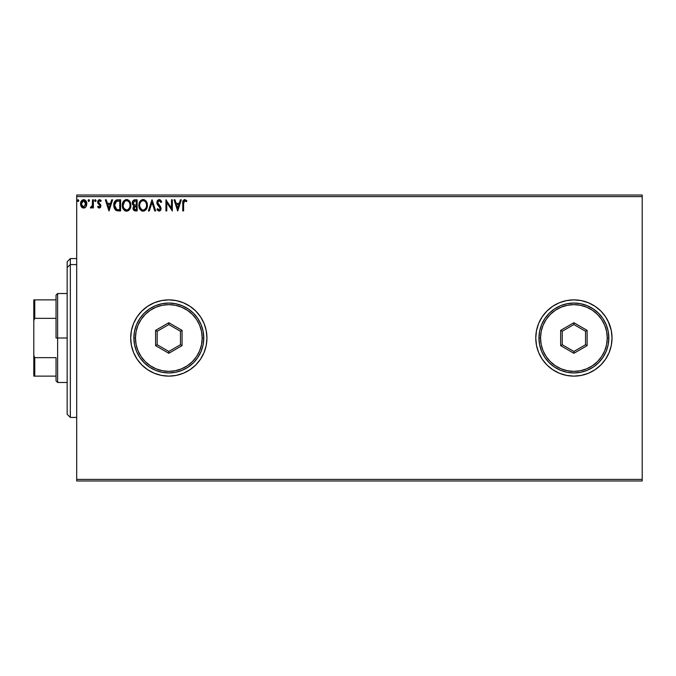 <?xml version="1.0" encoding="UTF-8"?>
<svg xmlns="http://www.w3.org/2000/svg" width="676" height="676" viewBox="0 0 676 676"><rect width="100%" height="100%" fill="white"/><g stroke="black" fill="none" stroke-linecap="round" stroke-linejoin="round"><path stroke-width="1.01" d="M535.772 338.025A38.126 38.126 0 0 0 538.654 352.559M538.688 352.627A38.126 38.126 0 0 0 542.186 359.176L546.935 364.955A38.126 38.126 0 0 0 552.698 369.688L559.305 373.22L566.454 375.391L573.89 376.126L581.335 375.391L588.483 373.22A38.126 38.126 0 0 0 595.049 369.713M542.203 359.193A38.126 38.126 0 0 0 546.935 364.955L552.715 369.696M552.731 369.713A38.126 38.126 0 0 0 566.437 375.391L559.305 373.22M566.471 375.391A38.126 38.126 0 0 0 588.475 373.228M588.483 373.22L595.074 369.696A38.126 38.126 0 0 0 600.829 364.981M600.871 364.939A38.126 38.126 0 0 0 605.578 359.209M595.074 369.696L600.854 364.955L605.595 359.184A38.126 38.126 0 0 0 611.281 345.461M611.29 345.411A38.126 38.126 0 0 0 612.017 338.051M605.595 359.184L609.118 352.593L611.29 345.436L612.017 338A38.126 38.126 0 0 1 573.89 376.126A38.126 38.126 0 0 1 535.772 338L536.499 345.436L538.671 352.593L542.194 359.184L546.935 364.955M200.544 359.142A38.126 38.126 0 0 0 206.949 338L206.214 330.564L204.042 323.407L200.519 316.816L195.778 311.045L190.007 306.304L183.416 302.78L176.259 300.609L168.823 299.874L161.387 300.609L154.238 302.78L147.647 306.304L141.867 311.045L137.127 316.816L133.603 323.407L131.431 330.564L130.696 338A38.126 38.126 0 0 0 133.594 352.568L137.127 359.184L141.867 364.955L147.647 369.696L154.238 373.22L161.387 375.391A38.126 38.126 0 0 0 183.399 373.228L190.007 369.696L195.778 364.955L200.519 359.184L204.042 352.593L206.214 345.436L206.949 338A38.126 38.126 0 0 1 168.823 376.126A38.126 38.126 0 0 1 130.696 338L131.431 345.436L133.603 352.593M133.611 352.61A38.126 38.126 0 0 0 161.378 375.391L168.823 376.126L176.259 375.391L183.416 373.22M183.433 373.211A38.126 38.126 0 0 0 189.973 369.721M190.032 369.679A38.126 38.126 0 0 0 195.753 364.989M195.812 364.93A38.126 38.126 0 0 0 200.502 359.218M76.692 480.966L642.2 480.966L76.692 480.966L76.692 196.623L642.2 196.623L642.2 479.377L76.692 479.377L76.692 480.966M642.2 195.034L76.692 195.034L76.692 479.377L642.2 479.377L642.2 480.966L642.2 196.623L76.692 196.623L76.692 195.034L642.2 195.034L642.2 196.623L642.2 195.034M85.979 206.721L86.765 203.113L85.049 200.045L82.295 200.045L80.714 202.403L80.993 206.062L82.987 207.98L85.539 207.262L86.815 203.839C86.832 201.532 85.784 200.138 83.672 199.657C81.559 200.138 80.52 201.532 80.537 203.839L81.373 206.729L83.672 208.064L85.979 206.721L86.815 203.839M92.511 199.8L93.373 199.8L92.511 199.8L92.316 205.597L90.373 207.785L91.53 207.938L92.511 206.729L92.511 207.929L93.373 207.929L93.373 199.8L93.373 207.929L93.373 199.8L92.511 199.8L92.384 205.318L90.373 207.785L91.023 208.064L92.511 206.729L92.511 207.929L93.373 207.929L92.511 207.929M99.296 208.064L100.538 207.355L100.91 205.614L98.704 202.741L98.569 201.507L99.549 200.654L100.724 201.507L101.214 200.755L99.448 199.657L98.307 200.172L97.665 201.592L97.927 203.265L100.056 205.783L99.431 207.042L98.147 206.214L97.648 206.915L98.35 207.684L99.296 208.064L100.927 205.935L98.502 201.963L99.549 200.654L100.724 201.507L101.214 200.755L99.448 199.657L97.648 202.006L100.073 205.977L99.245 207.067L98.147 206.214L97.648 206.915L99.296 208.064M117.768 199.8L116.103 200.147L114.692 201.465L113.788 205.994L114.286 208.242L115.613 210.109L118.917 210.92L120.598 210.92L120.598 199.8L118.013 199.8C115.047 200.206 113.627 202.006 113.754 205.217L116.264 210.515L120.598 210.92L120.598 199.8L120.598 210.92L118.908 210.92M134.913 199.8L137.135 199.8L134.338 199.859L132.648 201.287L132.386 203.839L134.042 205.8L133.24 206.856L133.045 208.774L134.254 210.684L137.135 210.92L137.135 199.8L137.135 210.92L137.135 199.8L134.913 199.8C133.172 200.071 132.302 201.118 132.285 202.952L134.042 205.8L133.003 208.166C133.02 209.915 133.873 210.836 135.563 210.92L137.135 210.92L135.563 210.92M149.328 210.92L148.399 210.92L151.965 199.8L148.399 210.92L149.328 210.92L152.032 202.487L154.736 210.92L155.666 210.92L152.1 199.8L155.666 210.92L152.1 199.8L148.399 210.92L149.328 210.92L152.032 202.487L154.736 210.92L155.666 210.92L154.736 210.92M171.493 199.8L171.493 208.073L165.933 199.8L165.933 210.92L166.786 210.92L166.786 202.623L172.346 210.92L172.346 199.8L171.493 199.8L172.346 199.8L171.493 199.8L171.493 208.073L165.933 199.8L165.933 210.92L166.786 210.92L166.786 202.623L172.346 210.92L172.346 199.8L172.169 210.92M183.703 201.803L183.61 203.518L184.379 200.755L186.449 201.651L186.889 200.797L184.785 199.513L182.976 200.949L182.757 210.92L183.61 210.92L183.61 203.518L184.793 200.654L186.449 201.651L186.889 200.797L184.785 199.513C183.086 200.096 182.41 201.389 182.757 203.408L182.757 210.92L183.61 210.92L183.627 202.665M612.017 338L611.29 330.564L609.118 323.407L605.595 316.816L600.854 311.045L595.074 306.304L588.483 302.78L581.335 300.609L573.89 299.874L566.454 300.609L559.305 302.78L552.715 306.304L546.935 311.045L542.194 316.816L538.671 323.407L536.499 330.564L535.772 338A38.126 38.126 0 0 1 573.89 299.874A38.126 38.126 0 0 1 612.017 338M180.399 199.8L181.329 199.8L177.763 210.92L181.329 199.8L180.399 199.8L179.258 203.366L176.132 203.366L174.991 199.8L174.062 199.8L177.619 210.92L181.329 199.8L180.399 199.8L179.258 203.366L176.132 203.366L174.991 199.8L174.062 199.8L177.619 210.92L174.062 199.8L174.991 199.8M159.156 199.513L157.407 200.527L156.807 202.521L157.356 204.498L160.195 208.267L159.359 210.033L157.618 208.639L156.95 209.323L159.097 211.208L160.609 210.337L161.057 208.166L157.947 203.628L157.761 201.87L159.215 200.654L160.964 202.504L161.657 201.947L160.432 199.995L159.156 199.513L156.807 202.521L160.229 208.656L159.105 210.067L157.618 208.639L156.95 209.323L159.097 211.208L161.082 208.605L160.643 206.915L157.66 202.538L159.215 200.654L160.964 202.504L161.657 201.947L159.156 199.513M147.402 205.31L146.836 202.386L145.754 200.721L144.098 199.657L142.121 199.657L139.4 202.428L139.079 207.363L141.259 210.65L144.157 211.047L146.405 209.137L147.402 205.31C147.436 202.141 146.008 200.214 143.109 199.513C140.211 200.24 138.791 202.192 138.842 205.36C138.791 208.571 140.236 210.515 143.177 211.208C146.05 210.447 147.461 208.478 147.402 205.31M130.865 205.31L130.299 202.386L129.217 200.721L127.561 199.657L125.584 199.657L122.863 202.428L122.542 207.363L124.722 210.65L127.62 211.047L129.868 209.137L130.865 205.31C130.899 202.141 129.471 200.214 126.573 199.513C123.674 200.24 122.255 202.192 122.305 205.36C122.255 208.571 123.7 210.515 126.64 211.208C129.513 210.447 130.924 208.478 130.865 205.31M111.684 199.8L112.613 199.8L109.047 210.92L112.613 199.8L111.684 199.8L110.543 203.366L107.416 203.366L106.276 199.8L105.346 199.8L108.912 210.92L112.613 199.8L111.684 199.8L110.543 203.366L107.416 203.366L106.276 199.8L105.346 199.8L108.912 210.92L105.346 199.8L106.276 199.8M94.665 200.747L95.367 199.657L96.076 200.586L95.367 201.507L94.648 200.586L95.367 199.657L96.076 200.586L95.367 201.507L96.068 200.426L95.054 199.75L94.826 201.194L95.527 201.49L96.034 200.907M89.519 200.586L89.114 199.741L88.269 199.969L88.497 201.423L89.519 200.586L88.809 201.507L89.519 200.586L88.809 201.507L88.091 200.586L88.809 201.507L88.091 200.586L88.809 199.657L88.091 200.586L88.809 199.657L89.519 200.586L88.886 201.499M78.83 200.586L77.808 199.75L77.579 201.194L78.272 201.49L78.788 200.907L78.112 201.507L78.83 200.586L78.112 201.507L77.402 200.586L78.112 201.507L77.402 200.586L78.112 199.657L77.402 200.586L78.112 199.657L78.83 200.586L78.036 199.665M611.29 345.436L609.118 352.593M608.239 321.455L611.29 330.564M133.594 323.432A38.126 38.126 0 0 0 130.696 337.992A38.126 38.126 0 0 1 168.823 299.874A38.126 38.126 0 0 1 206.949 338A38.126 38.126 0 0 0 200.544 316.858M200.502 316.782A38.126 38.126 0 0 0 195.812 311.07M195.753 311.011A38.126 38.126 0 0 0 190.032 306.321M189.973 306.279A38.126 38.126 0 0 0 183.433 302.789M183.399 302.772A38.126 38.126 0 0 0 133.611 323.39M131.431 345.436L131.904 347.506M612.017 337.949A38.126 38.126 0 0 0 611.29 330.589M611.281 330.539A38.126 38.126 0 0 0 605.611 316.85M605.578 316.79A38.126 38.126 0 0 0 600.871 311.061M600.829 311.019A38.126 38.126 0 0 0 595.1 306.321M595.049 306.287A38.126 38.126 0 0 0 588.492 302.78L581.335 300.609M588.475 302.772A38.126 38.126 0 0 0 566.471 300.609M566.437 300.609A38.126 38.126 0 0 0 552.731 306.287M559.305 302.78L552.715 306.304A38.126 38.126 0 0 0 542.203 316.807M546.935 311.045L542.194 316.816A38.126 38.126 0 0 0 538.688 323.373M538.654 323.441A38.126 38.126 0 0 0 535.772 337.975M536.499 330.564L535.772 338M536.499 345.436L536.659 346.196M581.335 375.391L582.273 375.188M183.61 210.92L182.757 210.92M182.757 202.876L182.774 202.352M182.782 202.285L182.917 201.144M186.889 200.797L186.196 201.423M186.449 201.651L184.582 200.679M177.695 208.233L176.495 204.507L178.886 204.507L177.695 208.233L176.495 204.507L178.886 204.507L177.695 208.233M166.786 210.92L165.933 210.92L166.127 199.8M160.956 200.578L161.463 201.499M161.657 201.947L160.964 202.504L160.677 201.896M159.544 200.704L158.928 200.688M157.685 202.2L157.685 202.825M157.829 203.375L158.083 203.873M161.057 209.061L160.609 210.337M157.685 210.473L157.322 209.974M156.95 209.323L157.618 208.639L157.956 209.23M160.212 208.901L159.46 206.932M159.713 207.219L158.699 206.155M157.128 204.034L156.95 203.535M157.136 200.992L158.877 199.53M159.925 207.54L160.195 208.267M157.888 209.112L157.618 208.639M147.385 205.808L147.343 206.315M146.405 209.137L147.022 207.785M142.18 211.064L141.622 210.853M139.053 207.253L138.901 206.374M138.859 204.862L138.977 203.831M139.222 202.893L139.4 202.42M140.938 200.299L140.456 200.755M142.129 199.657L142.602 199.547M143.608 199.547L144.089 199.648M145.103 200.147L146.075 201.102M146.489 201.71L147.157 203.332M147.157 207.295L147.267 206.805M142.932 200.662L143.135 200.654C145.45 201.228 146.582 202.783 146.54 205.318L146.498 204.532L146.54 205.318C146.599 207.862 145.458 209.45 143.135 210.067C140.802 209.476 139.662 207.912 139.704 205.369L139.704 205.369C139.645 202.8 140.794 201.228 143.135 200.654L144.351 200.941L143.135 200.654M145.256 201.651L145.779 202.352M145.729 202.268L146.413 203.991M146.109 207.684L144.647 209.568M141.63 209.585L139.89 206.957M142.737 210.033L141.977 209.788M139.89 203.763L140.329 202.58M144.808 201.237L145.247 201.634M143.692 209.999L144.149 209.847M146.498 206.121L146.354 206.915M134.211 210.667L133.375 209.797M133.189 209.366L133.045 208.774M133.003 208.166L133.341 209.721M133.037 205.107L132.386 203.839M132.699 204.634L132.386 203.831M132.293 202.665L132.64 201.287M133.316 200.375L134.347 199.859M133.797 200.045L133.324 200.366M132.285 202.952L132.31 203.4M134.499 210.777L135.023 210.887M133.493 204.194L133.29 202.124L133.147 202.952L135.301 200.941L136.282 200.941L136.282 205.073L134.49 204.946L135.851 205.073L134.49 204.946L133.189 203.459M135.234 209.771L133.856 208.14L133.933 208.783L133.856 208.14L135.842 206.214L135.048 206.29L136.282 206.214L136.282 209.78L134.668 209.653M134.059 207.143L134.363 206.67M134.135 201.118L134.651 200.983M134.228 209.349L133.933 208.783M135.842 206.214L136.282 206.214L136.282 209.78L135.394 209.78M130.848 205.817L130.806 206.315M130.629 207.295L129.868 209.137M130.62 207.304L130.485 207.785M128.964 210.253L128.516 210.608L128.964 210.244M125.635 211.064L125.085 210.853M122.871 208.326L123.336 209.205M122.517 207.245L122.322 205.867M122.305 205.36L122.322 204.862M122.364 204.346L124.401 200.299M125.584 199.657L126.066 199.547M127.071 199.547L127.553 199.648M128.567 200.147L129.217 200.721M129.226 200.73L130.291 202.377M130.392 202.623L130.62 203.332M130.806 204.313L130.848 204.811M130.138 208.639L130.367 208.115M123.928 200.747L123.328 201.541M123.353 203.763L123.167 205.369C123.108 202.8 124.257 201.228 126.598 200.654L126.598 200.654C128.913 201.228 130.046 202.783 130.003 205.318C130.062 207.862 128.922 209.45 126.598 210.067L123.978 208.436L126.598 210.067C124.266 209.476 123.125 207.912 123.167 205.369L124.621 201.473L123.792 202.58M126.801 200.662L127.392 200.772M130.003 205.318L129.961 204.532L130.003 205.318M129.876 203.991L129.961 204.515M128.719 201.651L129.243 202.352M128.271 201.237L128.71 201.634M127.156 209.999L127.612 209.847M127.764 209.78L127.004 210.033M129.572 207.684L128.11 209.568M129.961 206.121L129.817 206.915M118.241 210.904L117.176 210.794M113.99 207.338L113.881 206.78M113.771 204.718L114.692 201.473M116.559 199.978L117.523 199.817M113.864 203.755L113.805 204.245M114.895 203.239L114.759 203.73M115.402 202.192L115.926 201.609M116.103 201.473L119.745 200.941L119.745 209.78L116.72 209.467L114.607 205.225L116.534 201.22L118.824 200.941L116.103 201.465M118.562 209.771L117.937 209.729M114.607 205.225L114.726 203.89L114.607 205.225M114.709 206.476L114.633 205.85M115.334 208.233L115.055 207.684M115.123 202.665L114.726 203.89M108.98 208.233L107.78 204.507L110.18 204.507L108.98 208.233L107.78 204.507L110.18 204.507L108.98 208.233M99.034 208.039L98.544 207.828M97.648 206.915L98.147 206.214L99.431 207.042M99.068 207.05L100.073 205.977L99.685 204.997M99.245 207.067L100.073 205.977L99.862 205.242L97.927 203.265L97.648 202.006M100.023 206.341L99.862 205.242L98.696 204.152M100.073 205.977L99.862 205.242M99.879 199.707L100.885 200.324M101.214 200.755L100.496 201.203M100.724 201.507L99.102 200.772M98.569 201.507L98.704 202.741L100.648 204.684M98.502 201.963L99.617 203.577M98.941 203.028L98.611 202.555M95.367 199.657L94.648 200.586L95.443 201.499M94.691 200.265L95.206 199.682M90.939 208.056L90.373 207.785L90.787 206.924L91.437 207.008M92.24 205.876L92.426 204.98M92.46 204.625L92.494 203.848M92.511 203.087L92.511 202.53M84.694 207.862L85.514 207.295M84.999 207.701L84.365 207.98M82.987 207.98L82.413 207.743M82.066 207.498L81.576 207.008M81.171 206.408L80.748 205.411M80.731 205.352L80.588 204.6L80.731 205.352M80.714 202.411L81.306 201.076M80.723 202.394L81.019 201.592M83.858 199.665L84.39 199.75M85.049 200.045L86.367 201.668M86.359 206.062L86.621 205.343M82.075 201.532L83.672 200.654L82.438 201.135M81.517 204.912L81.526 202.758L81.39 203.831L83.672 200.654L85.928 204.38L85.928 203.29L83.672 207.067L81.424 204.389M83.14 206.983L81.897 205.859M84.213 200.738L85.184 201.423M145.746 208.402L145.365 208.918M144.301 209.771L143.54 210.033M135.301 200.941L136.282 200.941L136.282 205.073L135.851 205.073M129.564 202.977L129.817 203.73M123.978 208.436L123.353 206.957M118.824 200.941L119.745 200.941L119.745 209.78L119.179 209.78M116.441 209.332L115.511 208.495M115.055 207.676L114.844 207.084M116.669 201.169L117.092 201.059M81.526 202.758L81.931 201.761M85.421 201.761L85.827 202.758M85.835 204.912L85.7 205.335M70.338 264.595L70.338 258.578L70.338 264.595L76.692 264.595L70.338 264.595L70.338 417.422L70.338 264.595L67.161 267.527L70.338 264.595M67.161 261.756L67.161 267.527L67.161 261.756L70.338 258.578L76.692 258.578M67.161 414.244L67.161 267.527L67.161 414.244L70.338 417.422L76.692 417.422M56.04 299.874L56.04 338L57.629 338L57.629 293.519L57.629 338L67.161 338L57.629 338L57.629 382.481L57.629 338L56.04 338L56.04 295.108L56.04 299.874L33.8 299.874L33.8 320.525L34.755 318.354L56.04 318.354L34.755 318.354L34.755 299.874L34.755 318.354L33.8 320.525L33.8 299.874L56.04 299.874M56.04 357.646L56.04 380.892L56.04 357.646L34.755 357.646L33.8 355.475L33.8 320.525L33.8 376.126L56.04 376.126L34.755 376.126L34.755 357.646L34.755 376.126L33.8 376.126L33.8 355.475L34.755 357.646L56.04 357.646M133.873 338L135.462 338A33.361 33.361 0 0 1 168.823 304.639A33.361 33.361 0 0 1 202.183 338L203.772 338A34.949 34.949 0 0 0 168.823 303.051A34.949 34.949 0 0 0 133.873 338A34.949 34.949 0 0 1 168.823 303.051A34.949 34.949 0 0 1 203.772 338A34.949 34.949 0 0 1 168.823 372.949A34.949 34.949 0 0 1 133.873 338L134.549 344.819L136.535 351.376L139.763 357.418L144.115 362.708L149.404 367.06L155.446 370.287L162.003 372.273L168.823 372.949L175.642 372.273L182.199 370.287L188.241 367.06L193.539 362.708L197.882 357.418L201.11 351.376L203.096 344.819L203.772 338L203.096 331.181L201.11 324.624L197.882 318.582L193.539 313.292L188.241 308.94L182.199 305.713L175.642 303.727L168.823 303.051L162.003 303.727L155.446 305.713L149.404 308.94L144.115 313.292L139.763 318.582L136.535 324.624L134.549 331.181L133.873 338A34.949 34.949 0 0 0 168.823 372.949A34.949 34.949 0 0 0 203.772 338L202.183 338L201.541 331.493L199.64 325.232L196.564 319.469L192.415 314.408L187.353 310.267L181.59 307.183L175.329 305.282L168.823 304.639L162.316 305.282L156.055 307.183L150.292 310.267L145.239 314.408L141.09 319.469L138.005 325.232L136.104 331.493L135.462 338L136.104 344.506L138.005 350.768L141.09 356.531L145.239 361.592L150.292 365.733L156.055 368.817L162.316 370.718L168.823 371.361L175.329 370.718L181.59 368.817L187.353 365.733L192.415 361.592L196.564 356.531L199.64 350.768L201.541 344.506L202.183 338A33.361 33.361 0 0 1 168.823 371.361A33.361 33.361 0 0 1 135.462 338L133.873 338M155.59 345.639L155.59 330.361L168.823 322.714L182.064 330.361L182.064 345.639L168.823 353.286L155.59 345.639L168.823 353.286L182.064 345.639L180.475 344.726L168.823 351.452L157.178 344.726L157.178 331.274L168.823 324.548L180.475 331.274L180.475 344.726L168.823 351.452L168.823 353.286L168.823 351.452L157.178 344.726L155.59 345.639L157.178 344.726L157.178 331.274L155.59 330.361L155.59 345.639M180.475 344.726L182.064 345.639L182.064 330.361L180.475 331.274L180.475 344.726M180.475 331.274L182.064 330.361L168.823 322.714L168.823 324.548L180.475 331.274M168.823 324.548L168.823 322.714L155.59 330.361L157.178 331.274L168.823 324.548M538.949 338L540.538 338A33.361 33.361 0 0 1 573.89 304.639A33.361 33.361 0 0 1 607.251 338L608.839 338A34.949 34.949 0 0 0 573.89 303.051A34.949 34.949 0 0 0 538.949 338A34.949 34.949 0 0 1 573.89 303.051A34.949 34.949 0 0 1 608.839 338A34.949 34.949 0 0 1 573.89 372.949A34.949 34.949 0 0 1 538.949 338L539.617 344.819L541.603 351.376L544.839 357.418L549.182 362.708L554.481 367.06L560.522 370.287L567.08 372.273L573.89 372.949L580.709 372.273L587.267 370.287L593.308 367.06L598.606 362.708L602.95 357.418L606.178 351.376L608.172 344.819L608.839 338L608.172 331.181L606.178 324.624L602.95 318.582L598.606 313.292L593.308 308.94L587.267 305.713L580.709 303.727L573.89 303.051L567.08 303.727L560.522 305.713L554.481 308.94L549.182 313.292L544.839 318.582L541.603 324.624L539.617 331.181L538.949 338A34.949 34.949 0 0 0 573.89 372.949A34.949 34.949 0 0 0 608.839 338L607.251 338L606.609 331.493L604.716 325.232L601.632 319.469L597.483 314.408L592.429 310.267L586.658 307.183L580.405 305.282L573.89 304.639L567.384 305.282L561.131 307.183L555.359 310.267L550.306 314.408L546.157 319.469L543.073 325.232L541.18 331.493L540.538 338L541.18 344.506L543.073 350.768L546.157 356.531L550.306 361.592L555.359 365.733L561.131 368.817L567.384 370.718L573.89 371.361L580.405 370.718L586.658 368.817L592.429 365.733L597.483 361.592L601.632 356.531L604.716 350.768L606.609 344.506L607.251 338A33.361 33.361 0 0 1 573.89 371.361A33.361 33.361 0 0 1 540.538 338L538.949 338M560.658 345.639L560.658 330.361L573.89 322.714L587.131 330.361L587.131 345.639L573.89 353.286L560.658 345.639L573.89 353.286L587.131 345.639L585.543 344.726L573.89 351.452L562.246 344.726L562.246 331.274L573.89 324.548L585.543 331.274L585.543 344.726L573.89 351.452L573.89 353.286L573.89 351.452L562.246 344.726L560.658 345.639L562.246 344.726L562.246 331.274L560.658 330.361L560.658 345.639M585.543 344.726L587.131 345.639L587.131 330.361L585.543 331.274L585.543 344.726M585.543 331.274L587.131 330.361L573.89 322.714L573.89 324.548L585.543 331.274M573.89 324.548L573.89 322.714L560.658 330.361L562.246 331.274L573.89 324.548M56.04 295.108L57.629 293.519L67.161 293.519M67.161 382.481L57.629 382.481L56.04 380.892"/></g></svg>
